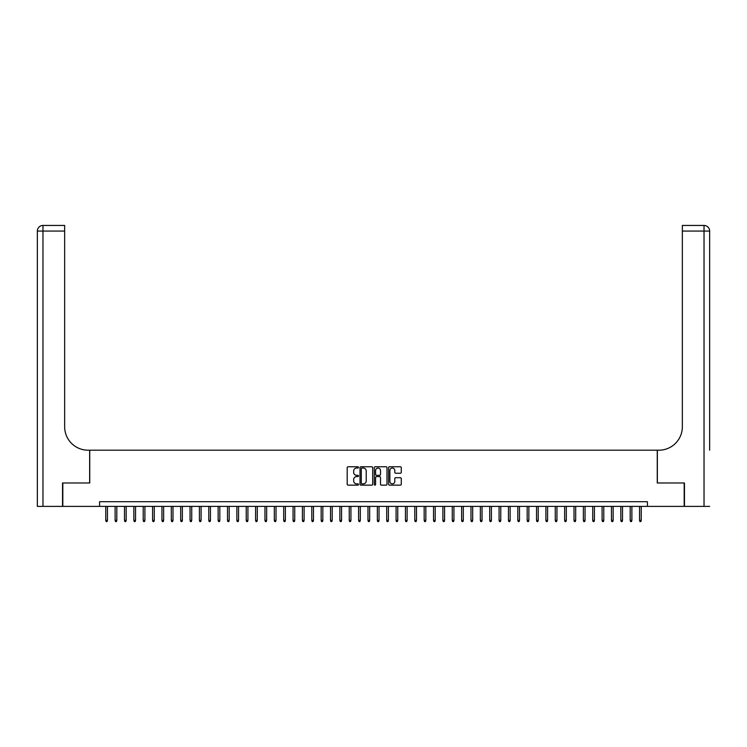 <?xml version="1.0" encoding="UTF-8"?>
<svg xmlns="http://www.w3.org/2000/svg" width="747" height="747" viewBox="0 0 747 747"><rect width="100%" height="100%" fill="white"/><g stroke="black" fill="none" stroke-linecap="round" stroke-linejoin="round"><path stroke-width="1.12" d="M358.513 467.398A0.644 0.644 0 0 0 357.869 466.763L348.102 466.763A0.915 0.915 0 0 0 347.187 467.678L347.187 484.224A0.915 0.915 0 0 0 348.102 485.139L357.869 485.139A0.644 0.644 0 0 0 358.513 484.504A0.644 0.644 0 0 0 357.869 483.86L356.608 483.86A2.941 2.941 0 0 1 353.667 480.919L353.667 479.537A2.941 2.941 0 0 1 356.608 476.595L357.869 476.595A0.644 0.644 0 0 0 358.513 475.951A0.644 0.644 0 0 0 357.869 475.307L356.608 475.307A2.941 2.941 0 0 1 353.667 472.365L353.667 470.983A2.941 2.941 0 0 1 356.608 468.042L357.869 468.042A0.644 0.644 0 0 0 358.513 467.398M400.364 473.243A0.915 0.915 0 0 0 401.279 472.319L401.279 467.678A0.915 0.915 0 0 0 400.364 466.763L389.514 466.763A0.915 0.915 0 0 0 388.599 467.678L388.599 484.224A0.915 0.915 0 0 0 389.514 485.139L400.364 485.139A0.915 0.915 0 0 0 401.279 484.224L401.279 478.612A0.915 0.915 0 0 0 400.364 477.697L395.723 477.697A0.915 0.915 0 0 0 394.799 478.612L394.799 481.395A2.456 2.456 0 0 1 392.343 483.86A2.456 2.456 0 0 1 389.887 481.395L389.887 470.507A2.456 2.456 0 0 1 392.343 468.042A2.456 2.456 0 0 1 394.799 470.507L394.799 472.319A0.915 0.915 0 0 0 395.723 473.243L400.364 473.243M99.575 506.391L62.823 506.391L62.823 482.973L89.743 482.973L89.743 450.198L657.257 450.198L657.257 482.973L684.177 482.973L684.177 506.391L647.425 506.391L647.425 501.704L99.575 501.704L99.575 506.391L647.425 506.391M372.697 467.678A0.915 0.915 0 0 0 371.773 466.763L360.932 466.763A0.915 0.915 0 0 0 360.007 467.678L360.007 484.224A0.915 0.915 0 0 0 360.932 485.139L371.773 485.139A0.915 0.915 0 0 0 372.697 484.224L372.697 467.678M375.227 466.763L386.068 466.763A0.915 0.915 0 0 1 386.993 467.678L386.993 484.224A0.915 0.915 0 0 1 386.068 485.139L381.428 485.139A0.915 0.915 0 0 1 380.512 484.224L380.512 477.51A0.915 0.915 0 0 0 379.588 476.595L376.507 476.595A0.915 0.915 0 0 0 375.592 477.51L375.592 484.504A0.644 0.644 0 0 1 374.947 485.139A0.644 0.644 0 0 1 374.303 484.504L374.303 467.678A0.915 0.915 0 0 1 375.227 466.763M361.94 468.042A0.644 0.644 0 0 0 361.296 468.686L361.296 483.216A0.644 0.644 0 0 0 361.94 483.86L363.275 483.86A2.941 2.941 0 0 0 366.217 480.919L366.217 470.983A2.941 2.941 0 0 0 363.275 468.042L361.94 468.042M380.512 470.554A2.456 2.456 0 0 0 378.047 468.089A2.456 2.456 0 0 0 375.592 470.554L375.592 474.392A0.915 0.915 0 0 0 376.507 475.307L379.588 475.307A0.915 0.915 0 0 0 380.512 474.392L380.512 470.554M107.447 520.342L107.073 521.555L106.13 521.555L105.757 520.342L107.447 520.342L107.447 506.391M105.757 520.342L105.757 506.391M62.543 482.973L89.649 482.973L89.649 450.198L88.062 450.198A23.409 23.409 0 0 1 64.653 426.789L64.653 231.066L42.971 231.066L42.971 506.391L62.543 506.391L62.543 482.973M42.971 506.391L37.35 506.391L37.35 231.066A5.621 5.621 0 0 1 42.971 225.445L64.653 225.445L64.653 231.066M64.653 225.445L42.971 225.445A5.621 5.621 0 0 0 37.35 231.066L42.971 231.066L42.971 225.445M88.062 450.198A23.409 23.409 0 0 1 64.653 426.789M709.65 506.391L684.457 506.391L684.457 482.973L657.351 482.973L657.351 450.198L658.938 450.198A23.409 23.409 0 0 0 682.347 426.789L682.347 225.445L704.029 225.445A5.621 5.621 0 0 1 709.65 231.066L709.65 450.198M658.938 450.198A23.409 23.409 0 0 0 682.347 426.789M704.029 506.391L704.029 225.445A5.621 5.621 0 0 1 709.65 231.066L682.347 231.066M116.812 520.342L116.439 521.555L115.496 521.555L115.122 520.342L116.812 520.342L116.812 506.391M115.122 520.342L115.122 506.391M126.178 520.342L125.804 521.555L124.861 521.555L124.488 520.342L126.178 520.342L126.178 506.391M124.488 520.342L124.488 506.391M135.543 520.342L135.17 521.555L134.227 521.555L133.853 520.342L135.543 520.342L135.543 506.391M133.853 520.342L133.853 506.391M144.909 520.342L144.526 521.555L143.592 521.555L143.219 520.342L144.909 520.342L144.909 506.391M143.219 520.342L143.219 506.391M154.274 520.342L153.891 521.555L152.958 521.555L152.584 520.342L154.274 520.342L154.274 506.391M152.584 520.342L152.584 506.391M163.63 520.342L163.257 521.555L162.323 521.555L161.95 520.342L163.63 520.342L163.63 506.391M161.95 520.342L161.95 506.391M172.996 520.342L172.622 521.555L171.689 521.555L171.315 520.342L172.996 520.342L172.996 506.391M171.315 520.342L171.315 506.391M182.361 520.342L181.988 521.555L181.054 521.555L180.681 520.342L182.361 520.342L182.361 506.391M180.681 520.342L180.681 506.391M191.727 520.342L191.353 521.555L190.42 521.555L190.046 520.342L191.727 520.342L191.727 506.391M190.046 520.342L190.046 506.391M201.092 520.342L200.719 521.555L199.785 521.555L199.412 520.342L201.092 520.342L201.092 506.391M199.412 520.342L199.412 506.391M210.458 520.342L210.084 521.555L209.151 521.555L208.777 520.342L210.458 520.342L210.458 506.391M208.777 520.342L208.777 506.391M219.823 520.342L219.45 521.555L218.516 521.555L218.133 520.342L219.823 520.342L219.823 506.391M218.133 520.342L218.133 506.391M229.189 520.342L228.815 521.555L227.882 521.555L227.499 520.342L229.189 520.342L229.189 506.391M227.499 520.342L227.499 506.391M238.554 520.342L238.181 521.555L237.238 521.555L236.864 520.342L238.554 520.342L238.554 506.391M236.864 520.342L236.864 506.391M247.92 520.342L247.546 521.555L246.603 521.555L246.23 520.342L247.92 520.342L247.92 506.391M246.23 520.342L246.23 506.391M257.285 520.342L256.912 521.555L255.969 521.555L255.595 520.342L257.285 520.342L257.285 506.391M255.595 520.342L255.595 506.391M266.651 520.342L266.277 521.555L265.334 521.555L264.961 520.342L266.651 520.342L266.651 506.391M264.961 520.342L264.961 506.391M276.017 520.342L275.634 521.555L274.7 521.555L274.326 520.342L276.017 520.342L276.017 506.391M274.326 520.342L274.326 506.391M285.373 520.342L284.999 521.555L284.065 521.555L283.692 520.342L285.373 520.342L285.373 506.391M283.692 520.342L283.692 506.391M294.738 520.342L294.365 521.555L293.431 521.555L293.057 520.342L294.738 520.342L294.738 506.391M293.057 520.342L293.057 506.391M304.104 520.342L303.73 521.555L302.796 521.555L302.423 520.342L304.104 520.342L304.104 506.391M302.423 520.342L302.423 506.391M313.469 520.342L313.096 521.555L312.162 521.555L311.788 520.342L313.469 520.342L313.469 506.391M311.788 520.342L311.788 506.391M322.835 520.342L322.461 521.555L321.527 521.555L321.154 520.342L322.835 520.342L322.835 506.391M321.154 520.342L321.154 506.391M332.2 520.342L331.827 521.555L330.893 521.555L330.519 520.342L332.2 520.342L332.2 506.391M330.519 520.342L330.519 506.391M341.566 520.342L341.192 521.555L340.258 521.555L339.876 520.342L341.566 520.342L341.566 506.391M339.876 520.342L339.876 506.391M350.931 520.342L350.558 521.555L349.624 521.555L349.241 520.342L350.931 520.342L350.931 506.391M349.241 520.342L349.241 506.391M360.297 520.342L359.923 521.555L358.98 521.555L358.607 520.342L360.297 520.342L360.297 506.391M358.607 520.342L358.607 506.391M369.662 520.342L369.289 521.555L368.346 521.555L367.972 520.342L369.662 520.342L369.662 506.391M367.972 520.342L367.972 506.391M379.028 520.342L378.654 521.555L377.711 521.555L377.338 520.342L379.028 520.342L379.028 506.391M377.338 520.342L377.338 506.391M388.393 520.342L388.02 521.555L387.077 521.555L386.703 520.342L388.393 520.342L388.393 506.391M386.703 520.342L386.703 506.391M397.759 520.342L397.376 521.555L396.442 521.555L396.069 520.342L397.759 520.342L397.759 506.391M396.069 520.342L396.069 506.391M407.124 520.342L406.742 521.555L405.808 521.555L405.434 520.342L407.124 520.342L407.124 506.391M405.434 520.342L405.434 506.391M416.481 520.342L416.107 521.555L415.173 521.555L414.8 520.342L416.481 520.342L416.481 506.391M414.8 520.342L414.8 506.391M425.846 520.342L425.473 521.555L424.539 521.555L424.165 520.342L425.846 520.342L425.846 506.391M424.165 520.342L424.165 506.391M435.212 520.342L434.838 521.555L433.904 521.555L433.531 520.342L435.212 520.342L435.212 506.391M433.531 520.342L433.531 506.391M444.577 520.342L444.204 521.555L443.27 521.555L442.896 520.342L444.577 520.342L444.577 506.391M442.896 520.342L442.896 506.391M453.943 520.342L453.569 521.555L452.635 521.555L452.262 520.342L453.943 520.342L453.943 506.391M452.262 520.342L452.262 506.391M463.308 520.342L462.935 521.555L462.001 521.555L461.627 520.342L463.308 520.342L463.308 506.391M461.627 520.342L461.627 506.391M472.674 520.342L472.3 521.555L471.366 521.555L470.983 520.342L472.674 520.342L472.674 506.391M470.983 520.342L470.983 506.391M482.039 520.342L481.666 521.555L480.723 521.555L480.349 520.342L482.039 520.342L482.039 506.391M480.349 520.342L480.349 506.391M491.405 520.342L491.031 521.555L490.088 521.555L489.715 520.342L491.405 520.342L491.405 506.391M489.715 520.342L489.715 506.391M500.77 520.342L500.397 521.555L499.454 521.555L499.08 520.342L500.77 520.342L500.77 506.391M499.08 520.342L499.08 506.391M510.136 520.342L509.762 521.555L508.819 521.555L508.446 520.342L510.136 520.342L510.136 506.391M508.446 520.342L508.446 506.391M519.501 520.342L519.118 521.555L518.185 521.555L517.811 520.342L519.501 520.342L519.501 506.391M517.811 520.342L517.811 506.391M528.867 520.342L528.484 521.555L527.55 521.555L527.177 520.342L528.867 520.342L528.867 506.391M527.177 520.342L527.177 506.391M538.223 520.342L537.849 521.555L536.916 521.555L536.542 520.342L538.223 520.342L538.223 506.391M536.542 520.342L536.542 506.391M547.588 520.342L547.215 521.555L546.281 521.555L545.908 520.342L547.588 520.342L547.588 506.391M545.908 520.342L545.908 506.391M556.954 520.342L556.58 521.555L555.647 521.555L555.273 520.342L556.954 520.342L556.954 506.391M555.273 520.342L555.273 506.391M566.319 520.342L565.946 521.555L565.012 521.555L564.639 520.342L566.319 520.342L566.319 506.391M564.639 520.342L564.639 506.391M575.685 520.342L575.311 521.555L574.378 521.555L574.004 520.342L575.685 520.342L575.685 506.391M574.004 520.342L574.004 506.391M585.05 520.342L584.677 521.555L583.743 521.555L583.37 520.342L585.05 520.342L585.05 506.391M583.37 520.342L583.37 506.391M594.416 520.342L594.042 521.555L593.109 521.555L592.726 520.342L594.416 520.342L594.416 506.391M592.726 520.342L592.726 506.391M603.781 520.342L603.408 521.555L602.474 521.555L602.091 520.342L603.781 520.342L603.781 506.391M602.091 520.342L602.091 506.391M613.147 520.342L612.773 521.555L611.83 521.555L611.457 520.342L613.147 520.342L613.147 506.391M611.457 520.342L611.457 506.391M622.512 520.342L622.139 521.555L621.196 521.555L620.822 520.342L622.512 520.342L622.512 506.391M620.822 520.342L620.822 506.391M631.878 520.342L631.504 521.555L630.561 521.555L630.188 520.342L631.878 520.342L631.878 506.391M630.188 520.342L630.188 506.391M641.243 520.342L640.87 521.555L639.927 521.555L639.553 520.342L641.243 520.342L641.243 506.391M639.553 520.342L639.553 506.391"/></g></svg>
